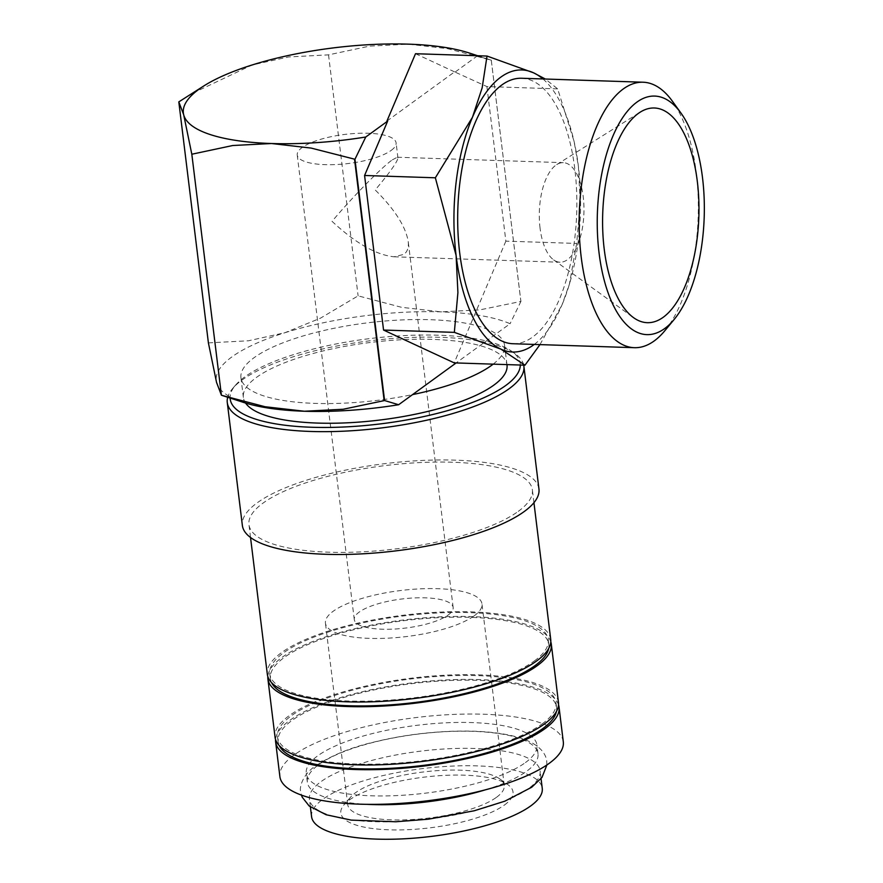 <?xml version="1.0" encoding="UTF-8"?>
<svg xmlns="http://www.w3.org/2000/svg" width="883" height="883" viewBox="0 0 883 883"><rect width="100%" height="100%" fill="white"/><g stroke="black" fill="none" stroke-linecap="round" stroke-linejoin="round"><path stroke-width="0.66" stroke-dasharray="4.42 3.31" d="M528.619 788.475A116.203 34.183 173 0 1 400.97 821.433A116.203 34.183 173 0 1 309.436 799.247A116.203 34.183 173 0 1 320.926 781.698A116.203 34.183 173 0 1 448.575 748.74A116.203 34.183 173 0 1 540.12 770.925A116.203 34.183 173 0 1 528.619 788.475M563.299 741.797A142.77 41.998 -7 0 0 450.838 714.546A142.77 41.998 -7 0 0 294.017 755.031A142.77 41.998 -7 0 0 279.889 776.599M558.531 704.822A142.77 41.998 -7 0 0 442.648 680.109A142.77 41.998 -7 0 0 289.756 720.385A142.77 41.998 -7 0 0 275.573 739.557M523.696 365.143A149.404 43.951 -7 0 0 515.021 353.641A149.404 43.951 -7 0 0 383.189 339.337A149.404 43.951 -7 0 0 242.063 380.032A149.404 43.951 -7 0 0 232.836 388.288A149.404 43.951 -7 0 0 227.693 397.273M520.286 365.032A146.092 42.98 -7 0 0 511.533 351.169A146.092 42.98 -7 0 0 382.626 337.196A146.092 42.98 -7 0 0 244.635 376.986A146.092 42.98 -7 0 0 235.618 385.054A146.092 42.98 -7 0 0 230.11 398.056M538.95 489.016A149.404 43.951 -7 0 0 421.268 460.496A149.404 43.951 -7 0 0 257.141 502.869A149.404 43.951 -7 0 0 242.361 525.429M550.727 639.435A142.77 41.998 -7 0 0 438.277 612.184A142.77 41.998 -7 0 0 281.445 652.669A142.77 41.998 -7 0 0 267.317 674.237M518.244 511.389A142.77 41.998 -7 0 0 532.361 489.822A142.77 41.998 -7 0 0 419.9 462.571A142.77 41.998 -7 0 0 263.079 503.067A142.77 41.998 -7 0 0 248.951 524.623A142.77 41.998 -7 0 0 361.412 551.875A142.77 41.998 -7 0 0 518.244 511.389M548.663 648.541A140.276 41.269 -7 0 0 548.84 644.458A140.276 41.269 -7 0 0 438.343 617.681A140.276 41.269 -7 0 0 284.249 657.471A140.276 41.269 -7 0 0 270.375 678.652A140.276 41.269 -7 0 0 271.534 682.57M534.381 660.925A140.276 41.269 -7 0 0 548.255 639.734A140.276 41.269 -7 0 0 437.758 612.957A140.276 41.269 -7 0 0 283.675 652.747A140.276 41.269 -7 0 0 269.79 673.928A140.276 41.269 -7 0 0 380.297 700.705A140.276 41.269 -7 0 0 534.381 660.925M558.464 702.427A142.77 41.998 -7 0 0 446.003 675.175A142.77 41.998 -7 0 0 289.183 715.66A142.77 41.998 -7 0 0 275.054 737.228M550.793 641.82A142.77 41.998 -7 0 0 434.911 617.118A142.77 41.998 -7 0 0 282.019 657.394A142.77 41.998 -7 0 0 267.836 676.566M556.4 711.532A140.276 41.269 -7 0 0 556.577 707.46A140.276 41.269 -7 0 0 446.081 680.672A140.276 41.269 -7 0 0 291.986 720.462A140.276 41.269 -7 0 0 278.112 741.643A140.276 41.269 -7 0 0 279.26 745.561M542.118 723.917A140.276 41.269 -7 0 0 555.992 702.736A140.276 41.269 -7 0 0 445.496 675.948A140.276 41.269 -7 0 0 291.401 715.738A140.276 41.269 -7 0 0 277.527 736.919A140.276 41.269 -7 0 0 388.023 763.696A140.276 41.269 -7 0 0 542.118 723.917M208.399 342.88L248.432 340.783L284.9 332.725A157.715 46.391 173 0 1 441.125 311.865A157.715 46.391 173 0 1 510.098 323.708L496.169 333.829A132.803 39.073 -7 0 0 378.73 321.589A132.803 39.073 -7 0 0 254.094 357.681A132.803 39.073 -7 0 0 240.949 377.736A132.803 39.073 -7 0 0 412.56 394.602M243.355 402.361A157.715 46.391 173 0 1 216.545 382.416A157.715 46.391 173 0 1 231.832 356.953A157.715 46.391 173 0 1 284.9 332.725L320.551 318.123L358.112 295.849L401.522 307.306L441.125 311.865L479.922 309.867L520.904 301.445L491.279 60.176L447.615 48.664L408.255 44.15L369.458 46.148L328.531 54.856L288.487 56.965L252.019 65.011L190.717 94.139M512.935 343.73A132.803 59.481 91.9 0 0 532.736 336.975A132.803 59.481 91.9 0 0 576.599 190.75A132.803 59.481 91.9 0 0 521.599 78.256M539.977 344.613L562.085 304.69A141.103 63.19 91.9 0 0 569.778 282.913A141.103 63.19 91.9 0 0 578.42 166.534A141.103 63.19 91.9 0 0 574.347 142.638A141.103 63.19 91.9 0 0 542.946 78.951M534.281 344.425A141.103 63.19 91.9 0 0 562.085 304.69L569.392 284.216L576.654 243.443L580.23 203.675L578.42 166.534L574.082 141.401L557.67 88.885L545.319 79.028M485.584 789.766A116.203 34.183 -7 0 0 526.522 771.345A116.203 34.183 -7 0 0 538.012 753.795A116.203 34.183 -7 0 0 446.478 731.61A116.203 34.183 -7 0 0 318.829 764.568A116.203 34.183 -7 0 0 307.328 782.117A116.203 34.183 -7 0 0 366.909 804.336M525.44 762.581A116.203 34.183 -7 0 0 536.941 745.031A116.203 34.183 -7 0 0 445.396 722.846A116.203 34.183 -7 0 0 317.748 755.804A116.203 34.183 -7 0 0 306.258 773.353A116.203 34.183 -7 0 0 397.791 795.539A116.203 34.183 -7 0 0 525.44 762.581M245.584 403.067A132.803 39.073 173 0 1 243.366 397.427A132.803 39.073 173 0 1 256.512 377.372A132.803 39.073 173 0 1 402.394 339.701A132.803 39.073 173 0 1 507.008 365.054M493.156 364.149A132.803 39.073 -7 0 0 504.59 345.374A132.803 39.073 -7 0 0 496.169 333.829L456.125 362.946M392.339 159.856L397.284 157.24L397.935 157.847C397.637 161.534 390.065 172.24 375.209 189.955C394.613 209.282 405.606 226.401 408.189 241.313C408.884 247.361 407.471 251.71 403.939 254.348L394.028 256.798C376.191 254.988 355.529 243.167 332.041 221.335C352.494 197.041 381.224 167.726 392.339 159.856M448.211 614.976A49.801 14.647 -7 0 0 453.145 607.46A49.801 14.647 -7 0 0 413.906 597.946A49.801 14.647 -7 0 0 359.204 612.074A49.801 14.647 -7 0 0 354.282 619.59A49.801 14.647 -7 0 0 393.509 629.104A49.801 14.647 -7 0 0 448.211 614.976M391.169 150.408A49.801 14.647 -7 0 0 396.103 142.891A49.801 14.647 -7 0 0 356.864 133.377A49.801 14.647 -7 0 0 302.163 147.505A49.801 14.647 -7 0 0 297.24 155.022A49.801 14.647 -7 0 0 336.467 164.536A49.801 14.647 -7 0 0 391.169 150.408M496.467 797.327A78.852 23.201 -7 0 0 504.259 785.417A78.852 23.201 -7 0 0 499.59 778.795A78.852 23.201 -7 0 0 430.01 771.245A78.852 23.201 -7 0 0 355.529 792.724A78.852 23.201 -7 0 0 350.661 797.084A78.852 23.201 -7 0 0 347.725 804.634A78.852 23.201 -7 0 0 409.844 819.689A78.852 23.201 -7 0 0 496.467 797.327M474.182 615.826A78.852 23.201 -7 0 0 481.975 603.917A78.852 23.201 -7 0 0 419.866 588.862A78.852 23.201 -7 0 0 333.244 611.224A78.852 23.201 -7 0 0 325.441 623.133A78.852 23.201 -7 0 0 387.56 638.188A78.852 23.201 -7 0 0 474.182 615.826M504.425 805.031A86.744 25.519 -7 0 0 507.868 784.645A86.744 25.519 -7 0 0 431.334 776.356A86.744 25.519 -7 0 0 349.403 799.976A86.744 25.519 -7 0 0 344.039 804.766A86.744 25.519 -7 0 0 396.224 829.943A86.744 25.519 -7 0 0 504.425 805.031M540.054 228.123A49.801 22.307 -88.1 0 1 555.837 165.187A49.801 22.307 -88.1 0 1 556.743 164.58A49.801 22.307 -88.1 0 1 563.266 162.66A49.801 22.307 -88.1 0 1 583.221 196.743A49.801 22.307 -88.1 0 1 567.438 259.679A49.801 22.307 -88.1 0 1 560.01 262.218A49.801 22.307 -88.1 0 1 553.641 259.878A49.801 22.307 -88.1 0 1 540.054 228.123M311.578 816.665A116.203 34.183 173 0 1 323.068 799.115A116.203 34.183 173 0 1 450.716 766.157A116.203 34.183 173 0 1 542.25 788.342M386.92 121.07L454.59 71.876L486.897 86.567L557.67 88.885M415.507 53.72L454.59 71.876M486.897 86.567L505.871 241.136L576.654 243.443M505.871 241.136L454.204 362.88M664.767 330.805A132.803 59.481 91.9 0 0 672.261 101.037M521.014 301.213L510.098 323.708M455.33 71.909L477.228 55.982L491.423 60.221M476.588 55.717A157.715 46.391 173 0 1 477.228 55.982M491.268 60.165L520.849 301.158M328.531 54.856L358.112 295.849M546.875 764.976L546.765 761.411C546.522 757.537 543.707 745.727 521.312 738.298C503.564 732.636 480.363 730.296 451.688 731.279C424.712 732.316 398.564 735.981 373.233 742.25C351.103 747.382 331.942 755.23 315.728 765.782C302.295 774.601 299.238 787.945 300.684 791.632L301.445 795.108M511.533 351.169L515.021 353.641M533.939 502.692L532.361 489.822M548.84 644.458L548.255 639.734M556.577 707.46L555.992 702.736M538.012 753.795L536.941 745.031M506.952 364.602L504.59 345.374M453.145 607.46L408.189 241.313M397.935 157.847L396.103 142.891M504.259 785.417L481.975 603.917M499.59 778.795L507.868 784.645M397.284 157.24L563.266 162.66M553.641 259.878L633.53 317.648M541.058 778.64L540.12 770.925M310.386 806.963L309.436 799.247M556.743 164.58L640.23 112.141M394.028 256.798L560.01 262.218M350.661 797.084L344.039 804.766M347.725 804.634L325.441 623.133M354.282 619.59L297.24 155.022M243.366 397.427L240.949 377.736M307.328 782.117L306.258 773.353M574.347 142.638L574.082 141.401M569.778 282.913L569.392 284.216M477.681 55.75L490.727 59.989M278.112 741.643L277.527 736.919M270.375 678.652L269.79 673.928M250.529 537.482L248.951 524.623M235.618 385.054L232.836 388.288"/><path stroke-width="1.32" d="M275.573 739.557A142.77 41.998 -7 0 0 275.639 741.952L279.889 776.599A142.77 41.998 -7 0 0 392.35 803.85A142.77 41.998 -7 0 0 549.182 763.365A142.77 41.998 -7 0 0 563.299 741.797L559.049 707.151A142.77 41.998 -7 0 0 558.531 704.822M275.639 741.952A142.77 41.998 -7 0 0 388.101 769.203A142.77 41.998 -7 0 0 544.921 728.718A142.77 41.998 -7 0 0 559.049 707.151M227.693 397.273A149.404 43.951 -7 0 0 227.284 402.604A149.404 43.951 -7 0 0 344.966 431.125A149.404 43.951 -7 0 0 509.094 388.752A149.404 43.951 -7 0 0 523.873 366.18A149.404 43.951 -7 0 0 523.696 365.143M230.11 398.056A146.092 42.98 -7 0 0 343.63 427.008A146.092 42.98 -7 0 0 505.738 385.496A146.092 42.98 -7 0 0 520.286 365.032M227.284 402.604L242.361 525.429A149.404 43.951 -7 0 0 360.054 553.961A149.404 43.951 -7 0 0 524.171 511.577A149.404 43.951 -7 0 0 538.95 489.016L523.873 366.18M250.529 537.482L267.317 674.237A142.77 41.998 -7 0 0 379.778 701.488A142.77 41.998 -7 0 0 536.61 660.992A142.77 41.998 -7 0 0 550.727 639.435L533.939 502.692M271.534 682.57A140.276 41.269 -7 0 0 387.571 705.053A140.276 41.269 -7 0 0 534.966 665.65A140.276 41.269 -7 0 0 548.663 648.541M267.836 676.566A142.77 41.998 -7 0 0 267.902 678.961L275.054 737.228A142.77 41.998 -7 0 0 387.516 764.479A142.77 41.998 -7 0 0 544.347 723.994A142.77 41.998 -7 0 0 558.464 702.427L551.312 644.16A142.77 41.998 -7 0 0 550.793 641.82M267.902 678.961A142.77 41.998 -7 0 0 380.363 706.212A142.77 41.998 -7 0 0 537.195 665.716A142.77 41.998 -7 0 0 551.312 644.16M279.26 745.561A140.276 41.269 -7 0 0 395.297 768.044A140.276 41.269 -7 0 0 542.703 728.641A140.276 41.269 -7 0 0 556.4 711.532M354.845 159.503L365.761 137.008A157.715 46.391 173 0 1 271.545 143.521A157.715 46.391 173 0 1 183.675 114.702A157.715 46.391 173 0 1 198.962 89.238A157.715 46.391 173 0 1 204.448 85.552A157.715 46.391 173 0 1 252.019 65.011A157.715 46.391 173 0 1 408.255 44.15A157.715 46.391 173 0 1 469.315 53.024A157.715 46.391 173 0 1 476.588 55.717M204.448 85.552L178.808 101.887L183.675 114.702L191.821 154.227L232.748 145.518L271.545 143.521L311.147 148.079L354.955 159.271L384.58 400.54L343.211 409.248L304.414 411.246A157.715 46.391 173 0 1 243.355 402.361L221.412 395.22L216.545 382.416L208.399 342.88L178.808 101.887M680.903 112.991L672.261 101.037A132.803 59.481 91.9 0 0 643.067 82.218A132.803 59.481 91.9 0 0 623.266 88.962A132.803 59.481 91.9 0 0 579.403 235.187A132.803 59.481 91.9 0 0 634.402 347.692A132.803 59.481 91.9 0 0 654.204 340.937A132.803 59.481 91.9 0 0 664.767 330.805L674.17 319.447A119.326 53.444 91.9 0 0 680.903 112.991A119.326 53.444 91.9 0 0 636.886 102.141A119.326 53.444 91.9 0 0 599.06 252.935A119.326 53.444 91.9 0 0 664.678 328.542A119.326 53.444 91.9 0 0 674.17 319.447M643.067 82.218L521.599 78.256A132.803 59.481 91.9 0 0 501.798 85A132.803 59.481 91.9 0 0 457.935 231.225A132.803 59.481 91.9 0 0 512.935 343.73L634.402 347.692M365.761 137.008L387.659 121.092L364.58 175.485L383.553 330.054L454.204 362.88L524.977 365.187L539.977 344.613M383.553 330.054L454.337 332.361L500.926 349.138A141.103 63.19 91.9 0 0 533.707 344.845A141.103 63.19 91.9 0 0 534.281 344.425M542.946 78.951A141.103 63.19 91.9 0 0 533.608 72.836A141.103 63.19 91.9 0 0 500.827 77.13A141.103 63.19 91.9 0 0 472.449 117.296L435.352 177.792L456.103 255.441L457.913 292.582L454.337 332.361M545.319 79.028L533.608 72.836L487.03 56.048L482.14 87.881L472.449 117.296A141.103 63.19 91.9 0 0 456.103 255.441A141.103 63.19 91.9 0 0 500.926 349.138L524.977 365.187M506.952 364.602L507.008 365.054A132.803 39.073 173 0 1 493.873 385.109A132.803 39.073 173 0 1 357.781 422.184A132.803 39.073 173 0 1 245.584 403.067M384.436 400.496L398.63 404.734L412.56 394.602A132.803 39.073 -7 0 0 491.456 365.43A132.803 39.073 -7 0 0 493.156 364.149M663.288 317.229A107.395 48.101 -88.1 0 1 633.53 317.648A107.395 48.101 -88.1 0 1 602.648 216.026A107.395 48.101 -88.1 0 1 638.277 113.465A107.395 48.101 -88.1 0 1 640.23 112.141A107.395 48.101 -88.1 0 1 697.581 183.653A107.395 48.101 -88.1 0 1 663.288 317.229M541.058 778.64L542.25 788.342A116.203 34.183 173 0 1 530.76 805.892A116.203 34.183 173 0 1 403.112 838.85A116.203 34.183 173 0 1 311.578 816.665L310.386 806.963M366.909 804.336A116.203 34.183 -7 0 0 485.584 789.766M387.659 121.092L386.92 121.07L415.507 53.72L487.03 56.048M364.58 175.485L435.352 177.792M412.56 394.602L456.125 362.946M398.63 404.734A157.715 46.391 173 0 1 304.414 411.246L265.055 406.732L221.953 395.396M354.558 159.536L384.149 400.54M191.821 154.227L221.412 395.22M301.445 795.108L302.229 797.194L309.205 806.036L326.136 814.744L351.291 820.119L395.75 821.764L428.487 819.17L474.215 810.782L504.855 801.179L531.709 787.25L541.974 777.459L546.875 764.976M469.315 53.024L477.681 55.75"/></g></svg>

